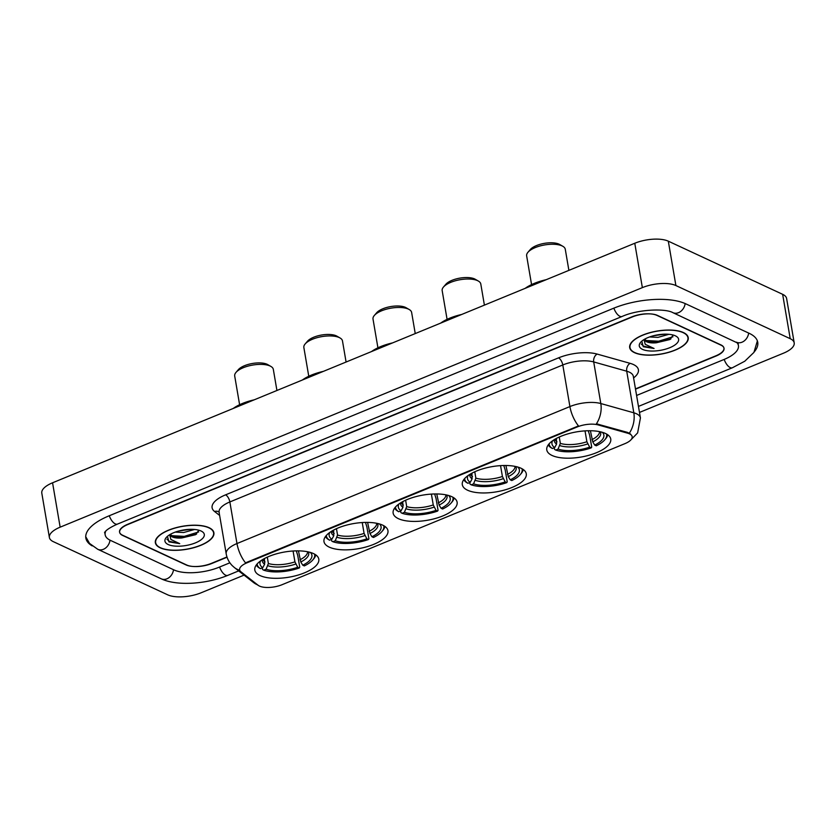 <?xml version="1.0" encoding="UTF-8"?>
<svg xmlns="http://www.w3.org/2000/svg" width="836" height="836" viewBox="0 0 836 836"><rect width="100%" height="100%" fill="white"/><g stroke="black" fill="none" stroke-linecap="round" stroke-linejoin="round"><path stroke-width="1.25" d="M313.531 553.599A32.447 12.78 170.3 0 0 276.528 553.819A32.447 12.78 170.3 0 0 254.823 570.058A32.447 12.78 170.3 0 0 260.101 575.586A32.447 12.78 170.3 0 0 297.094 575.367A32.447 12.78 170.3 0 0 318.798 559.127A32.447 12.78 170.3 0 0 313.531 553.599M521.006 468.233A32.447 12.78 170.3 0 0 484.013 468.453A32.447 12.78 170.3 0 0 462.308 484.692A32.447 12.78 170.3 0 0 467.575 490.22A32.447 12.78 170.3 0 0 504.568 490.011A32.447 12.78 170.3 0 0 526.272 473.761A32.447 12.78 170.3 0 0 521.006 468.233M451.848 496.688A32.447 12.78 170.3 0 0 414.855 496.908A32.447 12.78 170.3 0 0 393.139 513.147A32.447 12.78 170.3 0 0 398.417 518.675A32.447 12.78 170.3 0 0 435.41 518.466A32.447 12.78 170.3 0 0 457.114 502.217A32.447 12.78 170.3 0 0 451.848 496.688M382.689 525.144A32.447 12.78 170.3 0 0 345.686 525.363A32.447 12.78 170.3 0 0 323.981 541.603A32.447 12.78 170.3 0 0 329.259 547.131A32.447 12.78 170.3 0 0 366.252 546.911A32.447 12.78 170.3 0 0 387.956 530.672A32.447 12.78 170.3 0 0 382.689 525.144M605.483 433.476A32.447 12.78 170.3 0 0 568.49 433.696A32.447 12.78 170.3 0 0 546.786 449.935A32.447 12.78 170.3 0 0 552.053 455.463A32.447 12.78 170.3 0 0 589.046 455.244A32.447 12.78 170.3 0 0 610.75 439.005A32.447 12.78 170.3 0 0 605.483 433.476M629.487 433.853A16.532 6.51 170.3 0 0 627.711 433.215L598.085 424.897A16.532 6.51 170.3 0 0 577.227 426.945L246.902 562.847A16.532 6.51 170.3 0 0 239.629 569.828A16.532 6.51 170.3 0 0 240.956 571.834L258.136 585.273A16.532 6.51 170.3 0 0 282.129 584.678L624.9 443.655A16.532 6.51 170.3 0 0 632.173 436.674A16.532 6.51 170.3 0 0 629.487 433.853M635.464 388.897L715.867 355.812A18.371 7.231 170.3 0 0 723.945 348.058A18.371 7.231 170.3 0 0 720.966 344.923L657.441 315.402A18.371 7.231 170.3 0 0 632.298 316.959L127.72 524.559A18.371 7.231 170.3 0 0 119.642 532.323A18.371 7.231 170.3 0 0 122.62 535.448L186.135 564.969A18.371 7.231 170.3 0 0 211.289 563.412L226.964 556.964M105.827 531.027A33.064 13.021 170.3 0 0 105.158 534.8A33.064 13.021 170.3 0 0 110.53 540.422L174.045 569.953A33.064 13.021 170.3 0 0 219.314 567.142L229.879 562.795M636.593 395.459L723.892 359.543A33.064 13.021 170.3 0 0 738.428 345.581A33.064 13.021 170.3 0 0 736.547 342.248M639.488 412.43L783.437 353.21A24.495 9.645 170.3 0 0 794.2 342.865A24.495 9.645 170.3 0 0 790.219 338.695L675.896 285.546A24.495 9.645 170.3 0 0 642.361 287.626L60.15 527.171A24.495 9.645 170.3 0 0 49.387 537.506A24.495 9.645 170.3 0 0 53.358 541.676L167.691 594.824A24.495 9.645 170.3 0 0 201.225 592.745L244.07 575.116M794.2 342.865L786.613 298.494A24.495 9.645 170.3 0 0 782.642 294.324L668.309 241.176A24.495 9.645 170.3 0 0 634.775 243.255L52.563 482.79A24.495 9.645 170.3 0 0 41.8 493.135L49.387 537.506M754.354 351.747A52.658 20.743 170.3 0 0 757.74 342.279A52.658 20.743 170.3 0 0 749.192 333.313L685.677 303.792A52.658 20.743 170.3 0 0 613.572 308.265L108.993 515.864A52.658 20.743 170.3 0 0 85.847 538.102A52.658 20.743 170.3 0 0 92.179 545.898M683.409 332.55A29.688 11.694 170.3 0 0 649.551 332.749A29.688 11.694 170.3 0 0 629.686 347.609A29.688 11.694 170.3 0 0 634.514 352.667A29.688 11.694 170.3 0 0 668.361 352.468A29.688 11.694 170.3 0 0 688.227 337.608A29.688 11.694 170.3 0 0 683.409 332.55M209.073 527.704A29.688 11.694 170.3 0 0 175.215 527.903A29.688 11.694 170.3 0 0 155.36 542.773A29.688 11.694 170.3 0 0 160.178 547.82A29.688 11.694 170.3 0 0 194.036 547.632A29.688 11.694 170.3 0 0 213.891 532.762A29.688 11.694 170.3 0 0 209.073 527.704M246.902 562.847L246.808 562.304L245.554 562.9A21.433 9.76 -112.4 0 1 236.975 543.546L569.912 406.568A24.495 9.645 -9.7 0 1 600.812 403.537A21.433 15.152 105.7 0 1 596.413 423.81L627.575 432.411L630.595 434.093M246.808 562.304L578.491 425.921A21.433 9.76 67.6 0 1 569.912 406.568L562.795 364.966L229.858 501.945A24.495 9.645 170.3 0 0 219.095 512.29L219.283 512.207M635.517 389.168L715.95 356.073A18.371 7.231 170.3 0 0 724.028 348.309A18.371 7.231 170.3 0 0 721.04 345.184L656.856 315.35A18.371 7.231 170.3 0 0 631.702 316.907L127.636 524.308A18.371 7.231 170.3 0 0 119.558 532.062A18.371 7.231 170.3 0 0 122.537 535.186L186.731 565.021A18.371 7.231 170.3 0 0 211.874 563.464L227.047 557.225M634.764 352.562A29.385 11.579 170.3 0 0 668.267 352.374A29.385 11.579 170.3 0 0 687.923 337.66A29.385 11.579 170.3 0 0 683.158 332.655A29.385 11.579 170.3 0 0 649.645 332.843A29.385 11.579 170.3 0 0 629.989 347.557A29.385 11.579 170.3 0 0 634.764 352.562M644.357 339.353A13.836 5.455 170.3 0 0 644.368 339.395A13.836 5.455 170.3 0 0 646.615 341.746A13.836 5.455 170.3 0 0 656.26 342.791L651.129 342.373L646.447 340.774L644.66 339.186M668.925 334.306L657.995 337.368L649.572 336.96M665.007 334.16L653.585 335.717M641.787 341.172L643.26 346.71L654.065 348.487L645.235 344.317L644.002 339.573M675.394 335.842A19.959 7.869 170.3 0 0 656.897 334.985A19.959 7.869 170.3 0 0 640.616 342.321A19.959 7.869 170.3 0 0 642.518 349.375A19.959 7.869 170.3 0 0 669.228 347.922A19.959 7.869 170.3 0 0 676.167 336.25A19.959 7.869 170.3 0 0 675.394 335.842M656.26 342.791L669.981 339.52L673.105 335.121M654.065 348.487L643.657 346.167L641.254 344.056M672.959 336.803L658.622 341.203L646.029 340.513M670.911 338.935L658.778 342.091L649.791 342.081M662.321 334.285L655.821 335.205M160.428 547.726A29.385 11.579 170.3 0 0 193.931 547.528A29.385 11.579 170.3 0 0 213.598 532.814A29.385 11.579 170.3 0 0 208.822 527.809A29.385 11.579 170.3 0 0 175.32 528.007A29.385 11.579 170.3 0 0 155.663 542.721A29.385 11.579 170.3 0 0 160.428 547.726M170.032 534.507A13.836 5.455 170.3 0 0 170.032 534.549A13.836 5.455 170.3 0 0 172.279 536.911A13.836 5.455 170.3 0 0 181.924 537.945L176.804 537.527L172.122 535.939L170.325 534.34M194.6 529.47L183.659 532.522L175.236 532.114M190.671 529.324L179.259 530.881M167.451 536.325L168.924 541.874L179.73 543.651L170.899 539.481L169.666 534.726M201.058 531.006A19.959 7.869 170.3 0 0 182.561 530.149A19.959 7.869 170.3 0 0 166.28 537.485A19.959 7.869 170.3 0 0 168.193 544.529A19.959 7.869 170.3 0 0 194.903 543.087A19.959 7.869 170.3 0 0 201.831 531.403A19.959 7.869 170.3 0 0 201.058 531.006M181.924 537.945L195.645 534.674L198.769 530.285M179.73 543.651L169.332 541.32L166.918 539.22M198.623 531.968L184.286 536.367L171.694 535.677M196.585 534.089L184.442 537.245L175.466 537.245M187.985 529.439L181.496 530.358M568.888 270.362L565.272 249.243A19.594 7.723 170.3 0 0 562.858 246.306L559.744 244.509A16.532 6.51 170.3 0 0 559.096 244.175A16.532 6.51 170.3 0 0 543.776 243.464A16.532 6.51 170.3 0 0 530.296 249.536L527.955 252.273A19.594 7.723 170.3 0 0 526.649 255.847L531.571 284.595M562.858 246.306A19.594 7.723 170.3 0 0 562.095 245.909A19.594 7.723 170.3 0 0 543.933 245.073A19.594 7.723 170.3 0 0 527.955 252.273M552.565 440.791A26.324 10.366 170.3 0 0 554.717 447.563L556.588 444.094L556.421 438.409M588.262 430.749L589.673 435.201L591.7 447.072L591.219 447.866A29.145 11.485 170.3 0 1 555.731 450.071L554.529 449.381L554.247 447.751M548.259 444.877A30.368 11.965 170.3 0 0 551.185 447.824L552.387 448.514A29.145 11.485 170.3 0 1 549.127 443.801M555.731 450.071L558.061 449.11A26.324 10.366 170.3 0 0 589.673 447.155L591.219 447.866M554.717 447.563L552.387 448.514M589.673 447.155L586.882 441.732L585.033 430.885M559.253 437.009L560.339 443.383L558.061 449.11M546.19 279.694A33.67 13.261 170.3 0 0 525.175 288.347M590.404 430.739L592.755 441.847L594.72 445.076L596.267 445.797A29.145 11.485 170.3 0 0 604.7 439.893L605.64 438.795A30.368 11.965 170.3 0 0 607.688 434.72M604.7 439.893A29.145 11.485 170.3 0 0 606.508 433.999M594.72 445.076A26.324 10.366 170.3 0 0 602.265 432.296M484.399 305.119L480.794 284.01A19.594 7.723 170.3 0 0 478.37 281.063L475.256 279.266A16.532 6.51 170.3 0 0 474.618 278.931A16.532 6.51 170.3 0 0 459.298 278.221A16.532 6.51 170.3 0 0 445.818 284.303L443.477 287.03A19.594 7.723 170.3 0 0 442.171 290.604L447.082 319.352M478.37 281.063A19.594 7.723 170.3 0 0 477.617 280.666A19.594 7.723 170.3 0 0 459.455 279.83A19.594 7.723 170.3 0 0 443.477 287.03M468.076 475.548A26.324 10.366 170.3 0 0 470.24 482.32L472.11 478.85L471.932 473.166M503.784 465.506L505.195 469.957L507.222 481.829L506.741 482.633A29.145 11.485 170.3 0 1 471.243 484.828L470.041 484.138L469.759 482.508M463.781 479.645A30.368 11.965 170.3 0 0 466.697 482.581L467.899 483.281A29.145 11.485 170.3 0 1 464.649 478.558M471.243 484.828L473.573 483.866A26.324 10.366 170.3 0 0 505.195 481.912L506.741 482.633M470.24 482.32L467.899 483.281M505.195 481.912L502.405 476.489L500.545 465.642M474.775 471.765L475.862 478.14L473.573 483.866M461.712 314.461A33.67 13.261 170.3 0 0 440.687 323.104M505.916 465.495L508.278 476.614L510.232 479.833L511.778 480.554A29.145 11.485 170.3 0 0 520.222 474.649L521.152 473.563A30.368 11.965 170.3 0 0 523.2 469.487M520.222 474.649A29.145 11.485 170.3 0 0 522.019 468.756M510.232 479.833A26.324 10.366 170.3 0 0 517.787 467.052M415.241 333.574L411.636 312.465A19.594 7.723 170.3 0 0 409.212 309.519L406.097 307.721A16.532 6.51 170.3 0 0 405.46 307.387A16.532 6.51 170.3 0 0 390.14 306.676A16.532 6.51 170.3 0 0 376.66 312.758L374.319 315.485A19.594 7.723 170.3 0 0 373.013 319.059L377.924 347.807M409.212 309.519A19.594 7.723 170.3 0 0 408.449 309.121A19.594 7.723 170.3 0 0 390.297 308.285A19.594 7.723 170.3 0 0 374.319 315.485M398.918 504.003A26.324 10.366 170.3 0 0 401.071 510.775L402.952 507.306L402.774 501.621M434.626 493.961L436.037 498.413L438.064 510.284L437.583 511.089A29.145 11.485 170.3 0 1 402.085 513.283L400.883 512.593L400.601 510.963M394.623 508.1A30.368 11.965 170.3 0 0 397.539 511.036L398.741 511.736A29.145 11.485 170.3 0 1 395.491 507.013M402.085 513.283L404.415 512.322A26.324 10.366 170.3 0 0 436.037 510.368L437.583 511.089M401.071 510.775L398.741 511.736M436.037 510.368L433.247 504.944L431.386 494.097M405.617 500.221L406.704 506.595L404.415 512.322M392.554 342.906A33.67 13.261 170.3 0 0 371.529 351.559M436.758 493.951L439.119 505.069L441.074 508.288L442.62 509.009A29.145 11.485 170.3 0 0 451.053 503.105L451.994 502.018A30.368 11.965 170.3 0 0 454.042 497.942M451.053 503.105A29.145 11.485 170.3 0 0 452.861 497.211M441.074 508.288A26.324 10.366 170.3 0 0 448.629 495.508M346.083 362.03L342.478 340.91A19.594 7.723 170.3 0 0 340.053 337.974L336.939 336.176A16.532 6.51 170.3 0 0 336.302 335.842A16.532 6.51 170.3 0 0 320.982 335.131A16.532 6.51 170.3 0 0 307.502 341.213L305.161 343.941A19.594 7.723 170.3 0 0 303.855 347.515L308.766 376.263M340.053 337.974A19.594 7.723 170.3 0 0 339.291 337.577A19.594 7.723 170.3 0 0 321.139 336.741A19.594 7.723 170.3 0 0 305.161 343.941M329.76 532.459A26.324 10.366 170.3 0 0 331.913 539.23L333.794 535.761L333.616 530.076M365.468 522.416L366.879 526.868L368.906 538.739L368.425 539.533A29.145 11.485 170.3 0 1 332.927 541.738L331.725 541.049L331.443 539.419M325.465 536.545A30.368 11.965 170.3 0 0 328.381 539.492L329.583 540.181A29.145 11.485 170.3 0 1 326.333 535.468M332.927 541.738L335.257 540.777A26.324 10.366 170.3 0 0 366.879 538.823L368.425 539.533M331.913 539.23L329.583 540.181M366.879 538.823L364.088 533.399L362.228 522.552M336.459 528.676L337.545 535.05L335.257 540.777M323.396 371.362A33.67 13.261 170.3 0 0 302.371 380.014M367.6 522.406L369.961 533.514L371.915 536.743L373.462 537.464A29.145 11.485 170.3 0 0 381.895 531.56L382.836 530.463A30.368 11.965 170.3 0 0 384.884 526.398M381.895 531.56A29.145 11.485 170.3 0 0 383.703 525.666M371.915 536.743A26.324 10.366 170.3 0 0 379.471 523.963M276.925 390.485L273.32 369.366A19.594 7.723 170.3 0 0 270.895 366.429L267.781 364.632A16.532 6.51 170.3 0 0 267.144 364.297A16.532 6.51 170.3 0 0 251.824 363.587A16.532 6.51 170.3 0 0 238.344 369.658L236.003 372.396A19.594 7.723 170.3 0 0 234.697 375.97L239.608 404.718M270.895 366.429A19.594 7.723 170.3 0 0 270.132 366.032A19.594 7.723 170.3 0 0 251.981 365.196A19.594 7.723 170.3 0 0 236.003 372.396M260.602 560.914A26.324 10.366 170.3 0 0 262.755 567.686L264.636 564.216L264.458 558.532M296.299 550.872L297.72 555.323L299.748 567.195L299.267 567.989A29.145 11.485 170.3 0 1 263.768 570.194L262.567 569.504L262.285 567.874M256.307 565A30.368 11.965 170.3 0 0 259.223 567.947L260.424 568.637A29.145 11.485 170.3 0 1 257.174 563.924M263.768 570.194L266.099 569.232A26.324 10.366 170.3 0 0 297.71 567.278L299.267 567.989M262.755 567.686L260.424 568.637M297.71 567.278L294.93 561.855L293.07 551.008M267.301 557.131L268.387 563.506L266.099 569.232M254.238 399.817A33.67 13.261 170.3 0 0 233.213 408.47M298.442 550.861L300.793 561.97L302.757 565.199L304.304 565.92A29.145 11.485 170.3 0 0 312.737 560.015L313.678 558.918A30.368 11.965 170.3 0 0 315.726 554.843M312.737 560.015A29.145 11.485 170.3 0 0 314.545 554.122M302.757 565.199A26.324 10.366 170.3 0 0 310.313 552.418M627.711 433.215L627.575 432.411M577.227 426.945L577.133 426.402M598.085 424.897L597.949 424.092M238.668 570.894L227.82 575.356A9.792 4.462 -112.4 0 1 225.615 575.178A9.792 4.462 -112.4 0 1 219.596 567.027M227.82 575.356C206.701 584.103 176.877 586.287 161.275 578.825A9.792 7.817 -65.1 0 0 166.928 578.815A9.792 7.817 -65.1 0 0 173.522 569.713M161.275 578.825L97.76 549.294A9.792 7.817 -65.1 0 0 103.413 549.294A9.792 7.817 -65.1 0 0 110.007 540.171M109.276 515.749A9.792 4.462 67.6 0 0 115.295 523.89A9.792 4.462 67.6 0 0 117.5 524.078L622.078 316.478C638.056 309.226 665.446 308.275 672.907 312.664L738.292 343.345M613.854 308.139A9.792 4.462 67.6 0 0 619.873 316.29A9.792 4.462 67.6 0 0 622.078 316.478M685.154 303.552A9.792 7.817 114.9 0 1 678.56 312.654A9.792 7.817 114.9 0 1 672.907 312.664M748.669 333.073A9.792 7.817 114.9 0 1 742.075 342.175A9.792 7.817 114.9 0 1 736.422 342.185M757.385 340.921L753.926 352.405L744.771 361.225L732.399 367.756A9.792 4.462 -112.4 0 1 730.194 367.579A9.792 4.462 -112.4 0 1 724.175 359.428M52.563 482.79L60.15 527.171M634.775 243.255L642.361 287.626M668.309 241.176L675.896 285.546M782.642 294.324L790.219 338.695M597.144 354.077A6.124 4.326 -74.3 0 0 593.706 361.936L600.812 403.537L633.824 412.806A24.495 9.645 -9.7 0 1 636.457 413.757A24.495 9.645 -9.7 0 1 640.428 417.927L633.322 376.325A24.495 9.645 170.3 0 0 629.341 372.156A24.495 9.645 170.3 0 0 626.718 371.205L593.706 361.936A24.495 9.645 170.3 0 0 562.795 364.966A6.124 2.79 67.6 0 0 558.511 357.871A30.608 12.059 -9.7 0 1 597.144 354.077L630.145 363.346A30.608 12.059 -9.7 0 1 633.594 377.914M629.351 433.184A21.433 15.152 105.7 0 0 633.824 412.806L626.718 371.205A6.124 4.326 -74.3 0 1 630.145 363.346M239.765 570.309A21.433 18.538 128 0 1 234.373 567.529L232.262 565.658C229.043 562.367 227.026 558.448 226.211 553.892A24.495 9.645 -9.7 0 1 236.975 543.546L229.858 501.945A6.124 2.79 67.6 0 0 225.574 494.849L558.511 357.871M257.551 584.813A21.433 18.538 128 0 1 253.517 582.504L234.373 567.529M219.638 515.446L214.559 511.486A30.608 12.059 -9.7 0 1 225.574 494.849M219.011 512.008A6.124 5.298 -52 0 0 214.559 511.486M554.926 439.245A22.656 8.924 170.3 0 0 557.006 441.826M559.932 445.651A23.554 9.28 170.3 0 0 587.718 443.926M554.278 439.642A23.554 9.28 170.3 0 0 556.588 444.094M560.339 443.383A22.656 8.924 170.3 0 0 586.882 441.732M592.755 441.847A23.554 9.28 170.3 0 0 600.269 431.784M591.93 439.663A22.656 8.924 170.3 0 0 599.527 431.627M470.438 474.012A22.656 8.924 170.3 0 0 472.518 476.583M475.454 480.407A23.554 9.28 170.3 0 0 503.23 478.683M469.801 474.399A23.554 9.28 170.3 0 0 472.11 478.85M475.862 478.14A22.656 8.924 170.3 0 0 502.405 476.489M508.278 476.614A23.554 9.28 170.3 0 0 515.781 466.54M507.442 474.42A22.656 8.924 170.3 0 0 515.049 466.383M401.28 502.467A22.656 8.924 170.3 0 0 403.36 505.038M406.296 508.863A23.554 9.28 170.3 0 0 434.072 507.138M400.632 502.854A23.554 9.28 170.3 0 0 402.952 507.306M406.704 506.595A22.656 8.924 170.3 0 0 433.247 504.944M439.119 505.069A23.554 9.28 170.3 0 0 446.623 494.996M438.283 502.875A22.656 8.924 170.3 0 0 445.891 494.839M332.122 530.923A22.656 8.924 170.3 0 0 334.201 533.493M337.138 537.318A23.554 9.28 170.3 0 0 364.914 535.594M331.474 531.309A23.554 9.28 170.3 0 0 333.794 535.761M337.545 535.05A22.656 8.924 170.3 0 0 364.088 533.399M369.961 533.514A23.554 9.28 170.3 0 0 377.464 523.451M369.125 531.33A22.656 8.924 170.3 0 0 376.733 523.294M262.964 559.368A22.656 8.924 170.3 0 0 265.043 561.949M267.98 565.773A23.554 9.28 170.3 0 0 295.756 564.049M262.316 559.765A23.554 9.28 170.3 0 0 264.636 564.216M268.387 563.506A22.656 8.924 170.3 0 0 294.93 561.855M300.793 561.97A23.554 9.28 170.3 0 0 308.306 551.906M299.967 559.786A22.656 8.924 170.3 0 0 307.564 551.75M732.399 367.756L638.464 406.411M85.732 536.702L89.525 543.41L97.76 549.294M104.542 532.647C104.51 533.169 104.322 529.888 117.5 524.078M104.73 532.313L105.158 534.8M737.927 342.666L738.428 345.581M258.23 585.346L253.517 582.504M630.344 440.436L637.628 432.912L640.428 417.927M226.211 553.892L219.095 512.29M687.641 336.009L687.923 337.66M629.707 345.905L629.989 347.557M213.316 531.163L213.598 532.814M155.381 541.07L155.663 542.721"/></g></svg>

